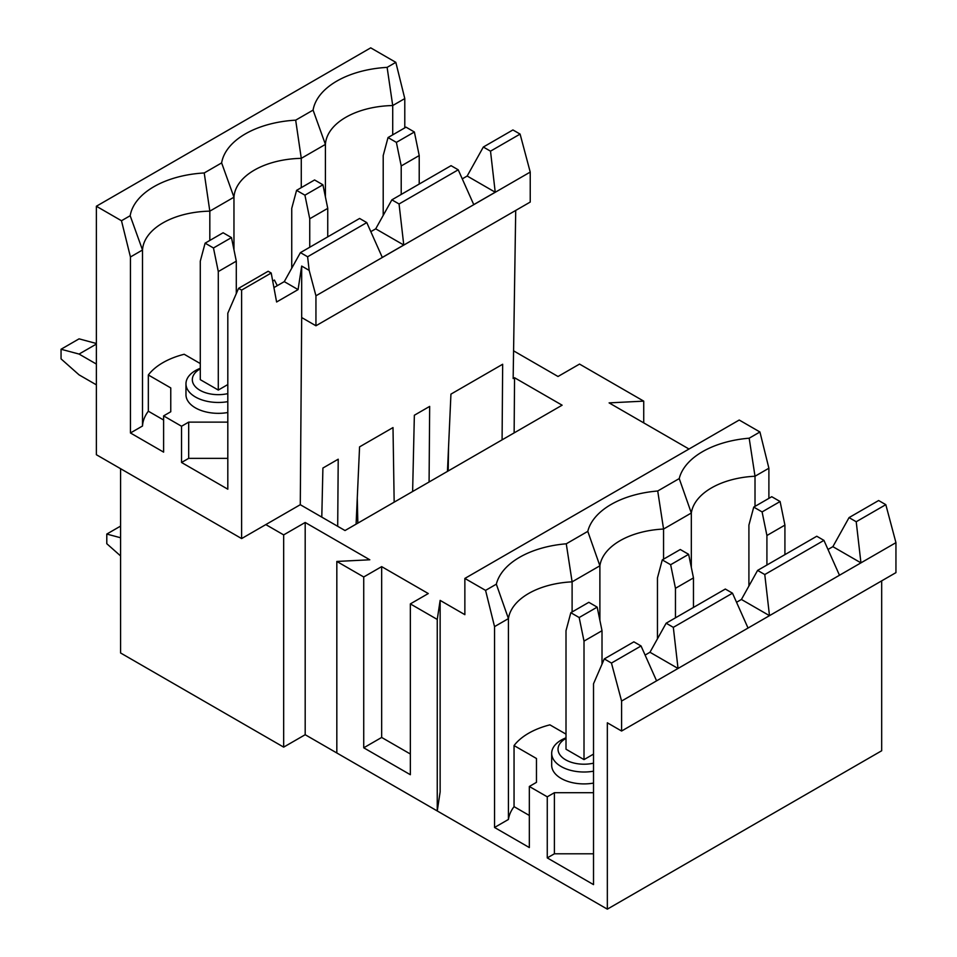 <?xml version="1.0" encoding="UTF-8"?>
<svg xmlns="http://www.w3.org/2000/svg" width="957" height="957" viewBox="0 0 957 957"><rect width="100%" height="100%" fill="white"/><g stroke="black" fill="none" stroke-linecap="round" stroke-linejoin="round"><path stroke-width="1.44" d="M200.288 368.84A25.995 15.013 0 0 0 199.929 390.265A25.995 15.013 0 0 0 227.814 393.626M227.814 401.641A32.335 18.662 180 0 1 195.443 396.999A32.335 18.662 180 0 1 185.969 383.793A32.335 18.662 180 0 1 200.288 368.301M566.006 738.385A25.995 15.013 0 0 0 565.635 759.81A25.995 15.013 0 0 0 593.519 763.172M593.519 771.186A32.335 18.662 180 0 1 561.161 766.545A32.335 18.662 180 0 1 551.687 753.338A32.335 18.662 180 0 1 566.006 737.835M185.969 383.793L185.969 394.667A32.335 18.662 0 0 0 195.443 407.873A32.335 18.662 0 0 0 227.814 412.515M551.687 753.338L551.687 765.241A32.335 18.662 -0 0 0 561.161 778.448A32.335 18.662 -0 0 0 593.519 783.089M597.18 607.133L602.013 630.711L584.009 641.106L579.176 617.528L597.18 607.133L588.83 602.312L570.827 612.707L566.006 630.711L566.006 749.211L584.009 759.607L593.519 754.104M231.474 237.599L236.295 261.165L218.292 271.561L213.471 247.983L231.474 237.599L223.113 232.766L205.109 243.162L200.288 261.165L200.288 379.666L218.292 390.061L227.814 384.558M337.701 526.314L338.216 459.204L322.904 468.045L321.791 517.127M394.164 502.162L393.004 427.576L359.569 446.871L356.1 524.137M412.623 491.503L414.357 415.242L429.669 406.402L429.083 481.993M502.09 439.849L502.664 364.258L450.938 394.128L447.457 471.382M514.136 432.887L514.555 377.74L513.155 378.553L515.715 210.432M448.546 447.158L448.187 470.964M611.451 663.057L604.286 658.918L633.869 641.836L641.046 645.975L611.451 663.057L621.583 701.05L895.943 542.655L895.943 572.633L621.583 731.028L607.336 722.798L607.336 909.15L881.684 750.755L881.684 580.863M621.583 701.05L621.583 731.028M643.726 422.874L643.726 401.139L579.535 364.079L558.015 376.496L513.574 350.836M759.93 431.99L768.89 468.224L755.013 476.239L749.175 438.198L759.93 431.99L739.223 420.027L464.863 578.435L464.863 614.669L440.136 600.386L437.253 619.43L410.35 603.903L428.281 593.543L381.664 566.628L381.664 737.452L363.732 747.8L410.35 774.715L410.35 603.903M768.89 468.224L768.89 498.358M832.877 546.662L860.941 562.86L856.216 521.744L885.811 504.662L878.634 500.523L849.05 517.605L832.877 546.662L827.996 549.474M885.811 504.662L895.943 542.655M736.543 602.276L741.424 599.465L769.488 615.662L764.775 574.547L823.941 540.382L839.48 575.253M315.942 295.797L315.942 325.775L530.226 202.059L530.226 172.081L315.942 295.797L309.171 270.388L307.604 256.763L366.782 222.598L382.298 257.421L403.77 245.028L399.057 203.973L458.224 169.808L451.058 165.669L391.88 199.834L375.718 228.831L370.814 231.666M399.057 203.973L391.88 199.834M458.224 169.808L473.751 204.619L495.224 192.225L490.51 151.17L520.094 134.088L512.916 129.949L483.333 147.031L467.172 176.028L462.267 178.863M823.941 540.382L816.776 536.243L757.597 570.408L741.424 599.465M764.775 574.547L757.597 570.408M856.216 521.744L849.05 517.605M163.611 420.027L148.335 411.211A69.741 40.266 0 0 0 142.509 426.009L130.439 432.971L130.439 256.978L121.479 220.744L130.176 215.72A82.422 47.587 180 0 1 204.224 172.966L221.629 162.917A82.422 47.587 180 0 1 295.677 120.163L313.083 110.115L325.416 144.411L301.276 158.348L301.276 187.644M295.677 120.163L301.276 158.348A69.741 40.266 0 0 0 233.963 197.202L209.822 211.15A69.741 40.266 0 0 0 142.509 250.004L142.509 426.009M755.013 506.373L755.013 476.239A69.741 40.266 0 0 0 691.325 513.012L663.56 529.042L657.722 491.001L679.231 478.584A82.422 47.587 180 0 1 749.175 438.198M691.325 567.465L691.325 513.012L679.231 478.584M604.286 658.918L593.519 683.765L593.519 884.615L547.26 857.903L547.26 796.822L529.329 786.475L536.47 782.347L536.47 758.506L536.47 782.347M673.321 627.349L732.488 593.184L725.322 589.045L666.144 623.21L673.321 627.349L678.034 668.464L649.97 652.255L645.102 655.078M649.97 652.255L666.144 623.21M663.56 559.163L663.56 529.042A69.741 40.266 0 0 0 599.883 565.802L572.107 581.844A69.741 40.266 0 0 0 508.43 618.605L508.43 819.455A69.741 40.266 0 0 1 514.053 806.643L514.053 745.563A69.741 40.266 180 0 1 549.916 724.856L566.006 734.139M514.053 745.563L536.47 758.506M593.519 853.788L554.402 853.788L554.402 792.707L547.26 796.822M554.402 792.707L593.519 792.707M404.787 127.879L404.787 98.583L395.827 62.349L370.718 47.85L96.37 206.245L96.37 454.719L241.619 538.576L241.619 290.103L238.568 288.344L227.814 313.19L227.814 489.194L181.543 462.482L181.543 426.248L163.611 415.888L170.765 411.761L170.765 387.92L148.335 374.977A69.741 40.266 180 0 1 184.199 354.269L200.288 363.564M530.226 172.081L520.094 134.088M689.004 449.024L609.107 402.885L643.726 401.139M514.555 377.74L562.118 405.194L345.022 530.537L300.283 504.698L301.682 317.545L315.942 325.775M437.253 619.43L437.253 810.95L336.828 752.98L336.828 561.448L369.809 559.785L305.187 522.474L283.667 534.891L265.819 524.592L300.283 504.698M336.828 561.448L363.732 576.975L381.664 566.628M120.582 468.691L120.582 652.973L283.667 747.13L305.187 734.713L607.336 909.15M238.568 288.344L268.151 271.262L271.202 273.02L276.609 301.993L298.082 289.6L301.682 266.07L301.682 317.545M271.202 273.02L241.619 290.103M241.619 538.576L265.819 524.592M485.57 590.385L496.336 584.177L508.43 618.605L494.542 626.62L485.57 590.385L464.863 578.435M496.336 584.177A82.422 47.587 180 0 1 566.269 543.803L587.789 531.374A82.422 47.587 180 0 1 657.722 491.001M121.479 220.744L96.37 206.245M313.083 110.115A82.422 47.587 180 0 1 387.118 67.373L395.827 62.349M404.787 98.583L392.717 105.545L392.717 134.853M387.118 67.373L392.717 105.545A69.741 40.266 0 0 0 325.416 144.411L325.416 196.939M298.082 289.6L284.265 281.633L273.917 287.602M284.265 281.633L300.426 252.624L307.604 256.763M227.814 422.121L188.685 422.121L181.543 426.248M490.51 151.17L483.333 147.031M495.224 192.225L467.172 176.028M277.279 285.665L274.432 280.066L272.697 281.059M148.335 411.211L148.335 374.977M204.224 172.966L209.822 211.15L209.822 240.446M130.439 256.978L142.509 250.004L130.176 215.72M301.682 266.07L309.171 270.388M641.046 645.975L656.586 680.846M566.269 543.803L572.107 581.844L572.107 611.966M305.187 522.474L305.187 734.713M494.542 626.62L494.542 827.47L529.329 847.555L529.329 786.475M437.253 810.95L440.136 791.918L440.136 600.386M283.667 534.891L283.667 747.13M363.732 576.975L363.732 747.8M381.664 737.452L410.35 754.008M554.402 853.788L547.26 857.903M514.053 806.643L529.329 815.46M130.439 432.971L163.611 452.123L163.611 415.888M227.814 458.355L188.685 458.355L181.543 462.482M170.765 411.761L170.765 387.92M188.685 458.355L188.685 422.121M508.43 819.455L494.542 827.47M599.883 620.303L599.883 565.802L587.789 531.374M732.488 593.184L748.039 628.055M366.782 222.598L359.605 218.459L300.426 252.624M221.629 162.917L233.963 197.202L233.963 249.777M357.846 523.12L357.272 498.095M403.77 245.028L375.718 228.831M401.21 165.956L396.377 142.378L414.381 131.994L419.214 155.56L401.21 165.956L401.21 194.438M414.381 131.994L406.031 127.161L388.028 137.557L396.377 142.378M388.028 137.557L383.207 155.56L383.207 214.954M419.214 155.56L419.214 184.055M309.745 218.758L304.924 195.18L322.928 184.797L327.749 208.363L309.745 218.758L309.745 247.253M322.928 184.797L314.578 179.964L296.574 190.359L304.924 195.18M296.574 190.359L291.741 208.363L291.741 267.769M327.749 208.363L327.749 236.858M218.292 271.561L218.292 390.061M205.109 243.162L213.471 247.983M236.295 261.165L236.295 293.596M766.916 535.501L762.095 511.923L780.099 501.528L784.919 525.106L766.916 535.501L766.916 565.025M780.099 501.528L771.749 496.707L753.745 507.102L762.095 511.923M753.745 507.102L748.912 525.106L748.912 585.528M784.919 525.106L784.919 554.629M662.28 559.905L670.642 564.726L688.645 554.33L680.283 549.509L662.28 559.905L657.459 577.908L657.459 638.343M688.645 554.33L693.466 577.908L675.463 588.304L675.463 617.827M675.463 588.304L670.642 564.726M693.466 577.908L693.466 607.432M584.009 641.106L584.009 759.607M570.827 612.707L579.176 617.528M602.013 630.711L602.013 664.17M96.37 384.846L79.06 374.857L61.057 358.887L61.057 349.245L79.06 338.85L96.37 343.491M96.37 364.055L79.06 354.066L61.057 349.245M96.37 344.077L79.06 354.066M120.582 555.933L106.789 543.708L106.789 534.066L120.582 526.099M120.582 537.75L106.789 534.066"/></g></svg>
